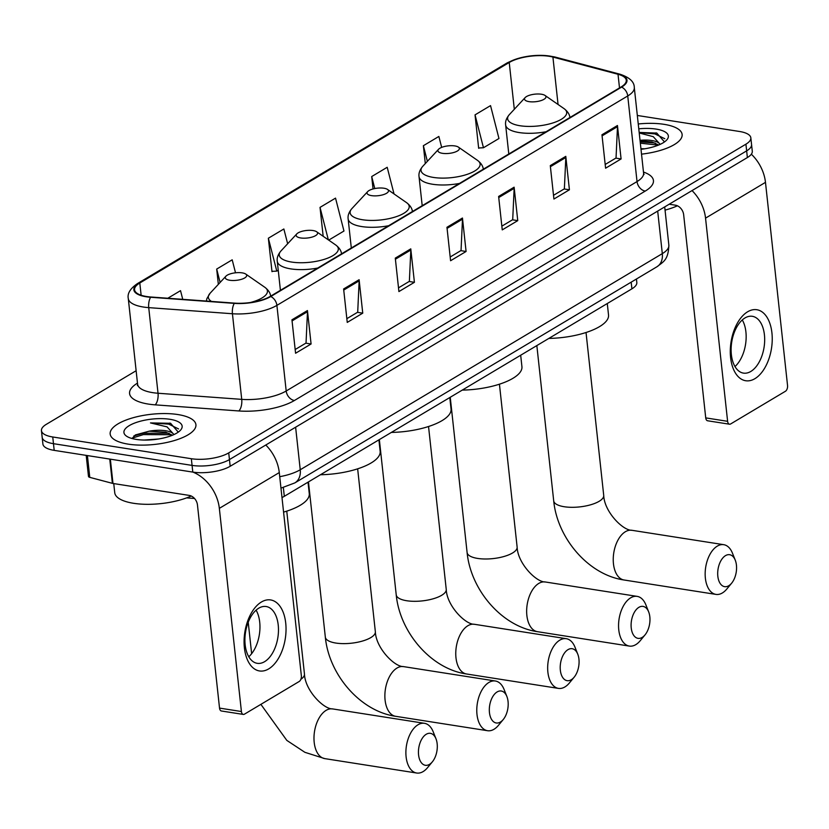 <?xml version="1.0" encoding="UTF-8"?>
<svg xmlns="http://www.w3.org/2000/svg" width="829" height="829" viewBox="0 0 829 829"><rect width="100%" height="100%" fill="white"/><g stroke="black" fill="none" stroke-linecap="round" stroke-linejoin="round"><path stroke-width="1.24" d="M194.504 498.478L186.608 497.897M636.444 279.01L636.817 282.492A26.953 9.482 173.8 0 1 631.905 288.834L284.306 496.322A26.953 9.482 173.8 0 1 281.995 497.545M136.132 370.729L46.362 424.303A26.953 9.482 -6.2 0 0 41.45 430.645L42.901 444.023A26.953 9.482 -6.2 0 0 54.196 450.365L192.794 472.095A26.953 9.482 -6.2 0 0 230.182 466.271L747.375 157.551A26.953 9.482 -6.2 0 0 752.286 151.21L751.561 144.526A26.953 9.482 -6.2 0 1 746.649 150.868A26.953 9.482 -6.2 0 0 751.561 144.526L750.836 137.832A26.953 9.482 -6.2 0 0 739.541 131.49L637.325 115.469M41.45 430.645A26.953 9.482 -6.2 0 0 52.745 436.987L191.344 458.717L192.069 465.401A26.953 9.482 -6.2 0 0 229.446 459.577L746.649 150.868L229.446 459.577A26.953 9.482 -6.2 0 1 192.069 465.401L53.47 443.681L192.069 465.401L192.794 472.095M42.175 437.339A26.953 9.482 -6.2 0 0 53.47 443.681A26.953 9.482 -6.2 0 1 42.175 437.339M128.246 444.147A43.129 15.171 -6.2 0 0 173.479 440.81A43.129 15.171 -6.2 0 0 195.924 424.686A43.129 15.171 -6.2 0 0 177.841 414.541A43.129 15.171 -6.2 0 0 132.609 417.878A43.129 15.171 -6.2 0 0 110.164 434.002A43.129 15.171 -6.2 0 0 128.246 444.147A43.129 15.171 -6.2 0 0 173.479 440.81A43.129 15.171 -6.2 0 0 195.924 424.686A43.129 15.171 -6.2 0 0 177.841 414.541A43.129 15.171 -6.2 0 0 132.609 417.878A43.129 15.171 -6.2 0 0 110.164 434.002A43.129 15.171 -6.2 0 0 128.246 444.147M641.532 154.153A43.129 15.171 -6.2 0 0 682.122 134.474A43.129 15.171 -6.2 0 0 664.039 124.329A43.129 15.171 -6.2 0 0 638.247 123.977A43.129 15.171 -6.2 0 1 664.039 124.329A43.129 15.171 -6.2 0 1 682.122 134.474A43.129 15.171 -6.2 0 1 641.532 154.153M146.609 296.523A28.756 10.114 173.8 0 1 134.567 289.767A28.756 10.114 173.8 0 1 139.8 283L509.234 62.486A28.756 10.114 173.8 0 1 552.912 57.066L618.019 74.268A28.756 10.114 173.8 0 1 626.268 80.247A28.756 10.114 173.8 0 1 621.025 87.014L270.181 296.43A28.756 10.114 173.8 0 1 234.617 303.124L150.919 297.01A28.756 10.114 173.8 0 1 146.609 296.523M146.205 296.772A29.471 10.373 -6.2 0 0 150.609 297.269L234.306 303.383A29.471 10.373 -6.2 0 0 270.772 296.523L621.615 87.107A29.471 10.373 -6.2 0 0 618.527 74.04L553.42 56.838A29.471 10.373 -6.2 0 0 508.654 62.393L139.22 282.907A29.471 10.373 -6.2 0 0 146.205 296.772M475.038 114.868L483.462 147.749L498.965 138.505L490.54 105.615L475.038 114.868L478.665 148.308L479.276 147.945M287.653 243.747L283.86 228.98L268.358 238.224L271.995 271.674L272.606 271.311M191.344 458.717A26.953 9.482 -6.2 0 0 228.721 452.893L745.924 144.173A26.953 9.482 -6.2 0 0 750.836 137.832M565.792 156.349L569.419 189.789L553.917 199.043L550.29 165.603L565.792 156.349A7.192 5.337 -120.8 0 1 565.824 157.5L550.404 166.702M617.46 125.511L621.087 158.95L605.595 168.204L601.958 134.764L617.46 125.511A7.192 5.337 -120.8 0 1 617.491 126.65L602.072 135.863M410.78 248.866L414.417 282.316L398.915 291.57L395.288 258.12L410.78 248.866A7.192 5.337 -120.8 0 1 410.821 250.016L395.402 259.218M359.112 279.715L362.75 313.155L347.247 322.408L343.62 288.958L359.112 279.715A7.192 5.337 -120.8 0 1 359.154 280.855L343.734 290.057M307.445 310.554L311.082 343.994L295.58 353.247L291.943 319.807L307.445 310.554A7.192 5.337 -120.8 0 1 307.486 311.704L292.067 320.906M514.125 187.188L517.752 220.638L502.25 229.882L498.623 196.442L514.125 187.188A7.192 5.337 -120.8 0 1 514.156 188.338L498.737 197.54M462.458 218.027L466.085 251.477L450.582 260.731L446.955 227.281L462.458 218.027A7.192 5.337 -120.8 0 1 462.489 219.177L447.069 228.379M441.67 147.386L438.862 136.453L423.37 145.707L425.308 163.562M235.519 272.803L232.193 259.819L216.69 269.073L218.348 284.347M182.753 299.342L180.525 290.658L167.81 298.243M394.034 193.945L387.195 167.292L371.703 176.546L373.05 188.96M328.709 240.12L343.962 231.022L335.527 198.131L320.025 207.385L323.165 236.275M466.085 251.477L460.82 250.648M450.178 257L461.038 250.513L462.489 219.177M517.752 220.638L512.488 219.809M501.846 226.162L512.705 219.675L514.156 188.338M311.082 343.994L305.808 343.175M295.176 349.517L306.036 343.04L307.486 311.704M362.75 313.155L357.486 312.326M346.843 318.678L357.703 312.201L359.154 280.855M414.417 282.316L409.153 281.487M398.511 287.839L409.371 281.352L410.821 250.016M621.087 158.95L615.823 158.132M605.18 164.474L616.04 157.997L617.491 126.65M569.419 189.789L564.155 188.971M553.513 195.312L564.373 188.836L565.824 157.5M320.025 207.385L328.357 239.882M268.358 238.224L276.793 271.114L271.953 271.342M278.243 270.254L276.793 271.114M216.69 269.073L220.12 282.44M371.703 176.546L374.781 188.556M423.37 145.707L427.37 161.334M483.462 147.749L478.634 147.976M113.749 483.576L114.744 492.727A44.921 15.803 -6.2 0 0 133.573 503.296A44.921 15.803 -6.2 0 0 191.209 496.011M178.276 432.127L170.598 423.308L150.484 422.914L167.064 426.883L173.489 434.023A20.311 7.14 -6.2 0 0 165.634 430.738A20.311 7.14 -6.2 0 0 149.147 431.194L165.79 432.199L172.463 435.225M173.489 434.023L173.831 434.634M144.205 440.054L158.536 438.997M136.205 439.401A29.295 10.311 -6.2 0 0 180.442 430.261A29.295 10.311 -6.2 0 0 169.893 419.287A29.295 10.311 -6.2 0 0 134.516 423.111A29.295 10.311 -6.2 0 0 126.474 436.127A29.295 10.311 -6.2 0 0 136.205 439.401M149.147 431.194L135.396 434.935L132.07 438.531M150.484 422.914L168.691 424.106L178.587 428.945M132.143 438.126L143.417 434.583L169.841 434.728L172.183 435.339M169.769 423.08L170.701 423.339M133.811 435.961L143.272 433.256L169.085 433.266M268.7 668.889A35.937 20.476 -81.1 0 1 244.389 647.781A35.937 20.476 -81.1 0 1 261.425 601.999A35.937 20.476 -81.1 0 1 285.725 623.107A35.937 20.476 -81.1 0 1 268.7 668.889M258.783 608.165A28.756 16.383 98.9 0 0 244.928 638.672A28.756 16.383 98.9 0 0 257.239 663.324A28.756 16.383 98.9 0 0 264.596 661.677A28.756 16.383 98.9 0 0 278.461 631.159A28.756 16.383 98.9 0 0 266.14 606.517A28.756 16.383 98.9 0 0 258.783 608.165M192.929 472.115A35.937 26.694 59.2 0 1 219.343 508.353L241.415 711.531A4.497 2.56 98.9 0 0 243.301 714.422A4.497 2.56 98.9 0 0 244.451 714.163L299.217 681.479A4.497 2.56 98.9 0 0 301.352 675.749L279.28 472.571L219.343 508.353M265.777 445.018A35.937 26.694 59.2 0 1 279.28 472.571M256.088 610.165A28.756 16.383 -81.1 0 1 248.783 656.765M243.301 714.422L221.416 710.992A4.497 2.56 -81.1 0 1 219.53 708.101L197.457 504.923A8.984 6.673 -120.8 0 0 189.261 495.41L112.982 483.462A4.497 1.585 173.8 0 1 112.392 483.338L89.77 477.359A4.497 1.585 173.8 0 1 88.485 476.426L86.195 455.38M429.505 764.359A16.176 9.212 98.9 0 0 432.375 761.81A16.176 9.212 98.9 0 0 435.981 738.784A16.176 9.212 98.9 0 0 426.23 734.266A16.176 9.212 98.9 0 0 418.572 754.867A16.176 9.212 98.9 0 0 429.505 764.359M432.375 761.81L427.588 767.613A25.16 14.331 -81.1 0 1 423.122 771.581A25.16 14.331 -81.1 0 1 416.676 773.022A25.16 14.331 -81.1 0 1 405.899 751.457A25.16 14.331 -81.1 0 1 418.034 724.753A25.16 14.331 -81.1 0 1 424.469 723.313A25.16 14.331 -81.1 0 1 433.204 731.8L435.981 738.784M242.172 272.865A10.777 3.793 -6.2 0 0 225.892 276.223A10.777 3.793 -6.2 0 0 229.778 280.264A10.777 3.793 -6.2 0 0 242.793 278.855A10.777 3.793 -6.2 0 0 245.757 274.067A10.777 3.793 -6.2 0 0 242.172 272.865M283.57 512.115A49.419 17.388 -6.2 0 0 309.269 493.638L308.015 482.167M500.395 722.049A16.176 9.212 98.9 0 0 503.265 719.499A16.176 9.212 98.9 0 0 506.871 696.474A16.176 9.212 98.9 0 0 497.12 691.946A16.176 9.212 98.9 0 0 489.452 712.546A16.176 9.212 98.9 0 0 500.395 722.049M503.265 719.499L498.478 725.302A25.16 14.331 -81.1 0 1 494.001 729.271A25.16 14.331 -81.1 0 1 487.566 730.712A25.16 14.331 -81.1 0 1 476.789 709.147A25.16 14.331 -81.1 0 1 488.923 682.443A25.16 14.331 -81.1 0 1 495.359 681.003A25.16 14.331 -81.1 0 1 504.094 689.49L506.871 696.474M313.061 230.555A10.777 3.793 -6.2 0 0 296.782 233.913A10.777 3.793 -6.2 0 0 300.668 237.954A10.777 3.793 -6.2 0 0 313.683 236.545A10.777 3.793 -6.2 0 0 316.647 231.757A10.777 3.793 -6.2 0 0 313.061 230.555M320.471 474.737A49.419 17.388 -6.2 0 0 380.159 451.328L378.905 439.847M571.285 679.739A16.176 9.212 98.9 0 0 574.155 677.189A16.176 9.212 98.9 0 0 577.761 654.164A16.176 9.212 98.9 0 0 568.01 649.635A16.176 9.212 98.9 0 0 560.342 670.236A16.176 9.212 98.9 0 0 571.285 679.739M574.155 677.189L569.368 682.992A25.16 14.331 -81.1 0 1 564.891 686.951A25.16 14.331 -81.1 0 1 558.456 688.391A25.16 14.331 -81.1 0 1 547.679 666.827A25.16 14.331 -81.1 0 1 559.813 640.133A25.16 14.331 -81.1 0 1 566.248 638.682A25.16 14.331 -81.1 0 1 574.984 647.169L577.761 654.164M383.951 188.235A10.777 3.793 -6.2 0 0 367.672 191.603A10.777 3.793 -6.2 0 0 371.558 195.634A10.777 3.793 -6.2 0 0 384.573 194.235A10.777 3.793 -6.2 0 0 387.537 189.437A10.777 3.793 -6.2 0 0 383.951 188.235M391.361 432.417A49.419 17.388 -6.2 0 0 451.049 409.008L449.795 397.537M642.174 637.418A16.176 9.212 98.9 0 0 645.045 634.869A16.176 9.212 98.9 0 0 648.651 611.854A16.176 9.212 98.9 0 0 638.9 607.325A16.176 9.212 98.9 0 0 631.232 627.926A16.176 9.212 98.9 0 0 642.174 637.418M645.045 634.869L640.257 640.672A25.16 14.331 -81.1 0 1 635.781 644.641A25.16 14.331 -81.1 0 1 629.346 646.081A25.16 14.331 -81.1 0 1 618.569 624.517A25.16 14.331 -81.1 0 1 630.693 597.813A25.16 14.331 -81.1 0 1 637.138 596.372A25.16 14.331 -81.1 0 1 645.874 604.859L648.651 611.854M454.841 145.925A10.777 3.793 -6.2 0 0 438.551 149.282A10.777 3.793 -6.2 0 0 442.448 153.324A10.777 3.793 -6.2 0 0 455.463 151.925A10.777 3.793 -6.2 0 0 458.427 147.127A10.777 3.793 -6.2 0 0 454.841 145.925M462.25 390.107A49.419 17.388 -6.2 0 0 521.928 366.698L520.685 355.226M728.764 585.73A16.176 9.212 98.9 0 0 731.644 583.181A16.176 9.212 98.9 0 0 735.25 560.155A16.176 9.212 98.9 0 0 725.499 555.637A16.176 9.212 98.9 0 0 717.831 576.238A16.176 9.212 98.9 0 0 728.764 585.73M731.644 583.181L726.846 588.984A25.16 14.331 -81.1 0 1 722.38 592.953A25.16 14.331 -81.1 0 1 715.945 594.393A25.16 14.331 -81.1 0 1 705.168 572.829A25.16 14.331 -81.1 0 1 717.292 546.124A25.16 14.331 -81.1 0 1 723.738 544.684A25.16 14.331 -81.1 0 1 732.463 553.171L735.25 560.155M541.441 94.237A10.777 3.793 -6.2 0 0 525.151 97.594A10.777 3.793 -6.2 0 0 529.037 101.635A10.777 3.793 -6.2 0 0 542.062 100.226A10.777 3.793 -6.2 0 0 545.016 95.439A10.777 3.793 -6.2 0 0 541.441 94.237M548.839 338.419A49.419 17.388 -6.2 0 0 608.527 315.01L607.284 303.538M754.898 378.677A35.937 20.476 -81.1 0 1 730.598 357.568A35.937 20.476 -81.1 0 1 747.623 311.787A35.937 20.476 -81.1 0 1 771.923 332.895A35.937 20.476 -81.1 0 1 754.898 378.677M744.981 317.953A28.756 16.383 98.9 0 0 731.126 348.46A28.756 16.383 98.9 0 0 743.437 373.112A28.756 16.383 98.9 0 0 750.794 371.465A28.756 16.383 98.9 0 0 764.659 340.947A28.756 16.383 98.9 0 0 752.349 316.305A28.756 16.383 98.9 0 0 744.981 317.953M692.039 190.587A35.937 26.694 59.2 0 1 705.541 218.141L727.613 421.319A4.497 2.56 98.9 0 0 729.499 424.21A4.497 2.56 98.9 0 0 730.65 423.951L785.426 391.267A4.497 2.56 98.9 0 0 787.55 385.537L765.478 182.359L705.541 218.141M751.343 154.194A35.937 26.694 59.2 0 1 765.478 182.359M742.287 319.953A28.756 16.383 -81.1 0 1 734.981 366.553M729.499 424.21L707.624 420.78A4.497 2.56 -81.1 0 1 705.728 417.889L683.656 214.711A8.984 6.673 -120.8 0 0 675.459 205.198L669.19 204.224M639.221 132.961L653.262 136.671L659.687 143.811A20.311 7.14 -6.2 0 0 651.832 140.526A20.311 7.14 -6.2 0 0 640.029 140.329M659.687 143.811L660.029 144.422M640.071 140.733L651.988 141.987L658.661 145.013M640.931 148.692L644.744 148.785M664.485 141.914L656.796 133.096L639.169 132.422M641.004 149.313A29.295 10.311 -6.2 0 0 666.651 140.06A29.295 10.311 -6.2 0 0 656.091 129.086A29.295 10.311 -6.2 0 0 638.776 128.827M665.055 210.12A44.921 15.803 -6.2 0 0 677.417 205.799M639.18 132.588L654.889 133.894L664.785 138.733M640.34 143.199L658.381 145.127M655.967 132.868L656.9 133.127M640.195 141.873L655.283 143.054M283.352 487.556L284.306 496.322M631.18 282.15L631.905 288.834M230.182 466.271L228.721 452.893M54.196 450.365L52.745 436.987M747.375 157.551L745.924 144.173M279.725 476.685A35.937 12.642 -6.2 0 0 300.243 469.753L295.621 427.204M656.931 266.783A17.969 13.347 -120.8 0 0 662.309 253.633A35.937 12.642 -6.2 0 0 668.858 245.177C668.298 259.86 663.739 261.56 656.931 266.783L294.865 482.892A17.969 13.347 -120.8 0 0 300.243 469.753L662.309 253.633L657.687 211.084M139.8 283L141.137 295.248M621.615 87.107A8.984 6.673 59.2 0 1 627.74 95.957L276.896 305.373A35.937 12.642 173.8 0 1 232.431 313.745L148.733 307.632A35.937 12.642 173.8 0 1 143.355 307.02A35.937 12.642 173.8 0 1 128.288 298.564L137.593 384.19A35.937 12.642 -6.2 0 0 152.65 392.635A35.937 12.642 -6.2 0 0 158.028 393.247L241.726 399.36A35.937 12.642 -6.2 0 0 286.192 390.987L637.035 181.572A35.937 12.642 -6.2 0 0 643.584 173.116L644.06 174.453M150.609 297.269A8.984 3.886 -85.8 0 0 148.733 307.632L158.028 393.247A8.984 3.886 94.2 0 1 155.116 404.842A44.921 15.803 173.8 0 1 137.479 383.122M643.47 172.049A44.921 15.803 173.8 0 1 645.242 191.084L294.399 400.5A8.984 6.673 -120.8 0 1 286.192 390.987L276.896 305.373A8.984 6.673 -120.8 0 0 270.772 296.523M618.527 74.04A8.984 6.197 -75.2 0 1 619.916 74.185C629.522 77.377 634.309 81.822 634.289 87.501A35.937 12.642 173.8 0 1 627.74 95.957L637.035 181.572A8.984 6.673 -120.8 0 0 645.242 191.084M294.399 400.5A44.921 15.803 173.8 0 1 238.814 410.956A8.984 3.886 94.2 0 0 241.726 399.36L232.431 313.745A8.984 3.886 -85.8 0 1 234.306 303.383M553.42 56.838A8.984 6.197 -75.2 0 1 554.808 56.973C537.762 53.636 521.814 55.657 506.954 63.025L137.531 283.539A8.984 6.673 59.2 0 1 139.22 282.907M508.654 62.393A8.984 6.673 -120.8 0 0 506.954 63.025M238.814 410.956L155.116 404.842M618.019 74.268L619.501 87.926M552.912 57.066L558.062 104.485M509.234 62.486L514.312 109.273M110.35 459.162L112.982 483.462M219.53 708.101L241.415 711.531M112.392 483.338L109.76 459.079M87.408 455.567L89.77 477.359M286.761 511.13L304.461 674.018C304.979 690.277 323.611 709.241 332.564 708.909A25.16 14.331 98.9 0 0 326.118 710.349A25.16 14.331 98.9 0 0 313.994 737.054A25.16 14.331 98.9 0 0 324.771 758.618L416.676 773.022M225.892 276.223L210.089 293.248A29.709 10.456 -6.2 0 0 211.519 301.445M250.327 302.533A29.709 10.456 -6.2 0 0 264.845 287.3C268.523 290.129 270.472 293.228 270.689 296.606M304.461 674.018A25.16 8.85 173.8 0 1 300.854 679.303M357.651 468.82L375.35 631.708A25.16 8.85 173.8 0 1 370.76 637.625A25.16 8.85 173.8 0 1 335.869 643.055A25.16 8.85 173.8 0 1 325.331 637.138C328.937 674.723 360.221 711.241 395.661 716.308L487.566 730.712M375.35 631.708C375.869 647.967 394.5 666.93 403.454 666.599A25.16 14.331 98.9 0 0 397.008 668.039A25.16 14.331 98.9 0 0 384.884 694.733A25.16 14.331 98.9 0 0 395.661 716.308M296.782 233.913L280.979 250.938A29.709 10.456 -6.2 0 0 291.694 262.068A29.709 10.456 -6.2 0 0 327.569 258.192A29.709 10.456 -6.2 0 0 335.724 244.99C339.403 247.819 341.361 250.918 341.579 254.285M280.42 290.326L277.269 261.28A32.341 11.378 -6.2 0 0 290.824 268.886A32.341 11.378 -6.2 0 0 317.756 268.036M428.541 426.51L446.24 589.388A25.16 8.85 173.8 0 1 441.65 595.305A25.16 8.85 173.8 0 1 406.759 600.745A25.16 8.85 173.8 0 1 396.221 594.828C399.827 632.413 431.111 668.93 466.551 673.987L558.456 688.391M446.24 589.388C446.758 605.657 465.39 624.62 474.343 624.278A25.16 14.331 98.9 0 0 467.898 625.719A25.16 14.331 98.9 0 0 455.774 652.423A25.16 14.331 98.9 0 0 466.551 673.987M367.672 191.603L351.869 208.628A29.709 10.456 -6.2 0 0 362.584 219.758A29.709 10.456 -6.2 0 0 398.459 215.882A29.709 10.456 -6.2 0 0 406.614 202.68C410.293 205.509 412.251 208.607 412.469 211.975M351.309 248.006L348.149 218.96A32.341 11.378 -6.2 0 0 361.713 226.566A32.341 11.378 -6.2 0 0 388.646 225.726M499.431 384.19L517.13 547.078A25.16 8.85 173.8 0 1 512.54 552.995A25.16 8.85 173.8 0 1 477.649 558.425A25.16 8.85 173.8 0 1 467.1 552.508C470.717 590.103 502.001 626.62 537.441 631.677L629.346 646.081M517.13 547.078C517.638 563.337 536.28 582.3 545.223 581.968A25.16 14.331 98.9 0 0 538.788 583.409A25.16 14.331 98.9 0 0 526.664 610.113A25.16 14.331 98.9 0 0 537.441 631.677M438.551 149.282L422.759 166.308A29.709 10.456 -6.2 0 0 433.474 177.437A29.709 10.456 -6.2 0 0 469.349 173.572A29.709 10.456 -6.2 0 0 477.504 160.36C481.183 163.189 483.131 166.287 483.359 169.665M422.199 205.696L419.039 176.65A32.341 11.378 -6.2 0 0 432.603 184.256A32.341 11.378 -6.2 0 0 459.525 183.416M586.03 332.502L603.719 495.39A25.16 8.85 173.8 0 1 599.139 501.307A25.16 8.85 173.8 0 1 564.248 506.737A25.16 8.85 173.8 0 1 553.699 500.82C557.316 538.404 588.6 574.932 624.03 579.989L715.945 594.393M603.719 495.39C604.237 511.648 622.88 530.612 631.822 530.28A25.16 14.331 98.9 0 0 625.387 531.721A25.16 14.331 98.9 0 0 613.253 558.425A25.16 14.331 98.9 0 0 624.03 579.989M525.151 97.594L509.358 114.62A29.709 10.456 -6.2 0 0 520.063 125.749A29.709 10.456 -6.2 0 0 555.948 121.873A29.709 10.456 -6.2 0 0 564.103 108.672C567.782 111.5 569.73 114.599 569.948 117.977M508.799 154.007L505.638 124.961A32.341 11.378 -6.2 0 0 519.192 132.567A32.341 11.378 -6.2 0 0 546.124 131.728M705.728 417.889L727.613 421.319M668.858 245.177L664.703 206.898M294.865 482.892L280.969 488.136M619.916 74.185L554.808 56.973M137.531 283.539C130.277 288.492 127.2 293.497 128.288 298.564M634.289 87.501L643.584 173.116M137.417 385.589L137.593 384.19M260.886 704.36L286.824 740.401L304.875 752.307L324.771 758.618M332.564 708.909L424.469 723.313M248.223 622.247L251.643 653.687M206.369 301.062L206.887 298.595L210.089 293.248M245.757 274.067L264.845 287.3M403.454 666.599L495.359 681.003M308.461 481.898L325.331 637.138M277.269 261.28C276.751 257.933 277.995 254.493 280.979 250.938M316.647 231.757L335.724 244.99M474.343 624.278L566.248 638.682M379.35 439.588L396.221 594.828M348.149 218.96C347.641 215.623 348.885 212.172 351.869 208.628M387.537 189.437L406.614 202.68M545.223 581.968L637.138 596.372M450.24 397.278L467.1 552.508M419.039 176.65C418.531 173.313 419.775 169.862 422.759 166.308M458.427 147.127L477.504 160.36M631.822 530.28L723.738 544.684M536.84 345.589L553.699 500.82M505.638 124.961C505.13 121.625 506.374 118.174 509.358 114.62M545.016 95.439L564.103 108.672"/></g></svg>
